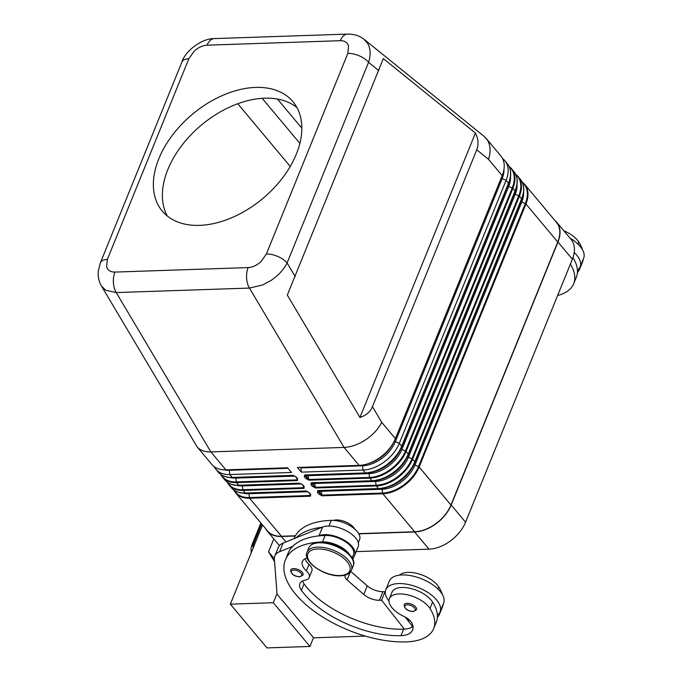 <?xml version="1.0" encoding="UTF-8"?>
<svg xmlns="http://www.w3.org/2000/svg" width="682" height="682" viewBox="0 0 682 682"><rect width="100%" height="100%" fill="white"/><g stroke="black" fill="none" stroke-linecap="round" stroke-linejoin="round"><path stroke-width="1.02" d="M100.382 262.817A15.976 7.775 22.1 0 1 100.407 262.74L98.344 270.882C97.756 276.304 98.805 281.368 101.473 286.065L105.744 290.259L116.238 292.561L249.45 288.077L262.587 284.982L271.155 280.362C278.418 275.417 283.729 269.612 287.105 262.962A15.976 7.775 -157.9 0 0 277.779 256.458A15.976 7.775 -157.9 0 0 266.364 254.019L261.036 261.573C256.926 265.307 252.63 267.318 248.137 267.591L114.926 272.075C110.544 272.101 107.773 270.336 106.622 266.773L107.372 259.382L188.837 58.754A15.976 7.775 -157.9 0 0 182.017 61.806A15.976 7.775 -157.9 0 0 181.881 62.105L100.407 262.74A15.976 7.775 22.1 0 1 100.552 262.434A15.976 7.775 22.1 0 1 107.372 259.382M188.837 58.754L194.165 51.201C198.274 47.467 202.571 45.464 207.055 45.183L340.275 40.698C344.657 40.673 347.428 42.446 348.57 46.001L347.829 53.401A15.976 7.775 22.1 0 1 359.243 55.839A15.976 7.775 22.1 0 1 368.57 62.335C370.957 54.799 370.599 48.396 367.479 43.145L363.685 39.027M306.653 475.124A1.066 0.853 74.8 0 0 306.602 475.635L305.596 475.908A1.066 0.682 140.1 0 1 304.385 476.803L305.783 478.474L308.98 480.179L369.78 478.133A31.96 20.588 -39.9 0 0 406.071 451.399L408.254 453.999A1.066 0.52 22.1 0 1 408.382 454.246A1.066 0.52 22.1 0 1 408.382 454.434L515.166 191.454A1.066 0.52 -157.9 0 0 515.174 191.429A1.066 0.52 -157.9 0 0 515.183 191.241A1.066 0.52 -157.9 0 0 515.046 191.003L408.254 453.999A31.96 20.588 140.1 0 1 371.963 480.742L369.78 478.133A1.066 0.631 -91.9 0 1 369.61 477.826A1.066 0.631 -91.9 0 1 369.516 477.443L308.716 479.489L304.982 475.183M305.783 478.474A1.066 0.682 -39.9 0 0 306.994 477.579L306.789 475.857L308.264 475.661A1.33 0.784 88.1 0 0 308.111 475.073M317.462 492.421L318.861 494.092L322.057 495.805L382.858 493.751A31.96 20.588 -39.9 0 0 419.149 467.017L525.941 204.012A31.96 20.588 -39.9 0 0 524.663 184.37L556.478 222.383A31.96 20.588 140.1 0 1 557.757 242.025L450.964 505.03A31.96 20.588 140.1 0 1 414.682 531.764L382.858 493.751A1.066 0.631 -91.9 0 1 382.687 493.453A1.066 0.631 -91.9 0 1 382.593 493.06L321.785 495.106L318.673 491.534A1.066 0.682 140.1 0 1 317.462 492.421L317.701 490.597L378.501 488.551A1.066 0.631 88.1 0 0 378.732 488.721A1.066 0.631 88.1 0 0 378.885 488.755A1.066 0.631 88.1 0 0 378.97 488.738A31.645 20.383 -39.9 0 0 387.308 487.238A31.645 20.383 -39.9 0 0 413.48 465.329A31.645 20.383 -39.9 0 0 414.903 462.26A1.066 0.52 -157.9 0 0 414.92 462.243A1.066 0.52 -157.9 0 0 414.92 462.055A1.066 0.52 -157.9 0 0 414.792 461.816A31.96 20.588 140.1 0 1 378.501 488.551L376.319 485.942A1.066 0.631 -91.9 0 1 376.149 485.635A1.066 0.631 -91.9 0 1 376.055 485.252L315.246 487.298L311.546 482.992A1.066 0.631 88.1 0 0 311.631 482.975L372.261 480.938M313.191 482.933A1.066 0.853 74.8 0 0 313.14 483.444L312.134 483.726A1.066 0.682 140.1 0 1 310.924 484.612L312.322 486.283A1.066 0.682 -39.9 0 0 313.532 485.388L313.328 483.666L314.803 483.47A1.33 0.784 88.1 0 0 314.649 482.882M319.73 490.742A1.066 0.853 74.8 0 0 319.679 491.253L318.673 491.534L318.085 490.801A1.066 0.631 88.1 0 0 318.17 490.784L378.8 488.747M318.861 494.092A1.066 0.682 -39.9 0 0 320.063 493.197L319.867 491.475L321.341 491.279A1.33 0.784 88.1 0 0 321.188 490.699M297.105 478.517A1.066 0.682 -39.9 0 0 297.139 478.568L297.105 479.881L236.304 481.927A31.645 20.383 140.1 0 1 221.07 474.646M303.643 486.326A1.066 0.682 -39.9 0 0 303.678 486.377L303.643 487.69L242.843 489.736A1.066 0.631 88.1 0 0 242.937 490.128A1.066 0.631 88.1 0 0 243.107 490.435L303.908 488.38L304.146 486.556L302.748 484.885A1.066 0.682 140.1 0 1 302.288 484.706L302.288 484.706A1.066 0.682 140.1 0 1 302.245 484.655M310.182 494.135A1.066 0.682 -39.9 0 0 310.216 494.186L310.182 495.499L249.382 497.545A31.645 20.383 140.1 0 1 234.148 490.273M248.137 267.591A15.976 9.429 -91.9 0 0 246.603 278.094A15.976 9.429 -91.9 0 0 249.45 288.077L344.069 447.418C351.196 447.068 358.425 444.493 365.774 439.702C373.037 434.758 378.357 428.969 381.724 422.32L372.44 406.685C370.241 411.919 366.081 415.508 359.943 417.461L287.293 295.101L383.327 58.601L475.431 133.058C478.38 138.932 478.824 144.516 476.752 149.801L372.44 406.685M476.752 149.801L488.517 159.315C490.912 151.771 490.546 145.377 487.425 140.117L484.109 136.366L364.171 39.403M101.473 286.065L197.166 446.923C200.176 450.384 204.745 452.038 210.857 451.902L116.238 292.561A15.976 9.429 -91.9 0 1 113.391 282.587A15.976 9.429 -91.9 0 1 114.926 272.075M307.181 558.021A18.644 9.071 -157.9 0 0 302.407 561.499A18.644 9.071 -157.9 0 0 306.371 570.834A13.316 6.479 22.1 0 1 309.21 577.501A13.316 6.479 22.1 0 1 305.323 580.092A18.644 9.071 -157.9 0 0 299.884 583.715A18.644 9.071 -157.9 0 0 301.418 590.348A74.568 36.282 -157.9 0 0 400.982 635.641A26.632 12.958 -157.9 0 0 412.584 630.04A26.632 12.958 -157.9 0 0 412.141 623.561A13.316 6.479 -157.9 0 0 403.838 616.392A22.634 11.014 22.1 0 1 390.675 605.94A22.634 11.014 22.1 0 1 389.354 598.702A22.634 11.014 22.1 0 1 408.1 594.951A22.634 11.014 22.1 0 1 429.992 608.497A62.991 30.647 22.1 0 1 433.65 628.634A62.991 30.647 22.1 0 1 406.216 641.89A85.224 41.466 22.1 0 1 318.289 614.15A85.224 41.466 22.1 0 1 285.408 559.837A85.224 41.466 22.1 0 1 322.526 541.917A19.974 9.719 22.1 0 1 338.886 545.932A19.974 9.719 22.1 0 1 349.499 554.475M285.408 559.837L288.043 553.366A85.224 41.466 22.1 0 1 292.706 546.384A85.224 41.466 22.1 0 1 318.477 535.933A85.224 41.466 22.1 0 1 325.152 535.447A19.974 9.719 22.1 0 1 341.512 539.462A19.974 9.719 22.1 0 1 353.472 554.679L352.134 557.97M333.481 520.383A13.316 6.479 22.1 0 1 336.303 519.948A13.316 6.479 22.1 0 1 354.691 529.002M294.019 538.644L294.164 538.277A85.224 41.466 22.1 0 1 331.282 520.357A19.974 9.719 22.1 0 1 347.641 524.373A19.974 9.719 22.1 0 1 359.593 539.59L358.331 542.71M388.962 601.098A29.292 14.254 22.1 0 1 385.816 589.725A29.292 14.254 22.1 0 1 408.117 584.448A29.292 14.254 22.1 0 1 436.591 599.955A29.292 14.254 22.1 0 1 440.103 611.771A29.292 14.254 22.1 0 1 437.375 615.13A62.991 30.647 22.1 0 1 436.275 622.172L433.65 628.634M440.103 611.771L443.598 603.144A29.292 14.254 -157.9 0 0 440.095 591.328A29.292 14.254 -157.9 0 0 411.621 575.821A29.292 14.254 -157.9 0 0 389.32 581.107L385.816 589.725M415.705 607.031A6.658 3.24 22.1 0 1 416.497 609.725L413.113 611.558C407.376 611.038 404.392 608.753 404.162 604.712A6.658 3.24 22.1 0 1 407.06 603.314A6.658 3.24 22.1 0 1 415.705 607.031M302.245 572.309A6.658 3.24 22.1 0 1 303.038 574.994L299.654 576.836C293.916 576.316 290.933 574.031 290.702 569.99A6.658 3.24 22.1 0 1 293.601 568.583A6.658 3.24 22.1 0 1 302.245 572.309M563.843 230.763A22.634 11.014 22.1 0 1 578.796 242.016A62.991 30.647 22.1 0 1 582.556 249.876M569.888 237.984A29.292 14.254 22.1 0 1 580.152 246.407A29.292 14.254 22.1 0 1 583.656 258.231L580.16 266.85A29.292 14.254 -157.9 0 0 576.648 255.034A29.292 14.254 -157.9 0 0 574.218 252.459M572.965 257.574A62.991 30.647 22.1 0 1 577.432 270.208A29.292 14.254 -157.9 0 0 580.16 266.85M252.016 544.782A5.328 2.592 22.1 0 1 252.033 544.73A5.328 2.592 22.1 0 1 252.033 544.722A5.328 2.592 22.1 0 1 253.354 543.733L261.479 523.742M296.917 107.526A85.224 54.892 -39.9 0 0 227.882 107.909A85.224 54.892 -39.9 0 0 167.866 169.486A85.224 54.892 -39.9 0 0 167.303 216.032M158.846 158.701A85.224 54.892 140.1 0 1 223.602 94.986A85.224 54.892 140.1 0 1 292.945 101.686A85.224 54.892 140.1 0 1 296.355 154.072A85.224 54.892 140.1 0 1 231.59 217.797A85.224 54.892 140.1 0 1 162.256 211.088A85.224 54.892 140.1 0 1 158.846 158.701M252.996 548.379L253.559 543.904L261.658 523.964L253.354 543.733M253.559 543.904L252.664 546.112M277.003 593.647L273.32 602.717L309.935 646.451L266.96 647.9L230.345 604.158L262.502 524.97M273.32 602.717L230.345 604.158M273.806 538.891L268.546 551.849L274.565 561.695M268.546 551.849L274.352 558.78M309.935 646.451L313.507 637.653M282.126 600.16L313.652 637.823L365.313 636.084M282.05 600.339L277.037 594.082L274.369 559.112A26.632 12.958 22.1 0 1 274.82 556.001A26.632 12.958 22.1 0 1 279.62 551.687L292.706 546.384M580.74 265.409A62.991 30.647 22.1 0 1 579.836 268.631A62.991 30.647 22.1 0 1 577.407 272.664M570.374 264.096A62.991 30.647 22.1 0 1 573.707 283.721A62.991 30.647 22.1 0 1 557.637 295.459M577.432 270.208A62.991 30.647 22.1 0 1 576.333 277.25L573.707 283.721M583.374 258.938A62.991 30.647 22.1 0 1 582.462 262.161L579.836 268.631M414.682 531.764L358.706 533.648M554.773 220.337A32.224 20.758 140.1 0 1 556.683 222.213A32.224 20.758 140.1 0 1 557.97 242.016L451.177 505.021A32.224 20.758 140.1 0 1 414.588 531.977L358.826 533.861M358.101 546.793A21.304 10.366 -157.9 0 0 358.203 546.555A21.304 10.366 -157.9 0 0 346.797 531.039A21.304 10.366 -157.9 0 0 322.56 527.075L283.124 543.068A26.632 12.958 -157.9 0 0 278.324 547.382L274.82 556.001M385.313 591.882L382.926 591.652A13.316 6.479 22.1 0 1 367.274 585.847L350.787 571.482M411.664 627.295L412.192 625.999L405.134 617.048M318.477 535.933L319.057 535.694A21.304 10.366 22.1 0 1 343.302 539.658A21.304 10.366 22.1 0 1 354.7 555.182A21.304 10.366 22.1 0 1 354.597 555.421L352.799 559.257M345.424 575.028L345.16 575.599A7.988 3.887 -157.9 0 0 345.118 575.685A7.988 3.887 -157.9 0 0 347.053 579.896L363.77 594.474A13.316 6.479 -157.9 0 0 379.422 600.271L381.57 600.203L385.074 591.575M381.57 600.203L404.366 629.136A26.632 12.958 -157.9 0 0 412.985 626.434M302.527 581.021A18.644 9.071 -157.9 0 0 304.044 583.877A74.568 36.282 -157.9 0 0 403.616 629.171A26.632 12.958 -157.9 0 0 404.366 629.136M305.05 558.805A18.644 9.071 -157.9 0 0 308.997 564.364A13.316 6.479 22.1 0 1 311.836 571.03L309.21 577.501M296.21 537.757A85.224 41.466 22.1 0 1 321.981 527.305M412.491 626.792A62.991 30.647 22.1 0 1 412.346 626.792A85.224 41.466 22.1 0 1 411.86 626.809M440.683 610.33A62.991 30.647 22.1 0 1 439.779 613.544A62.991 30.647 22.1 0 1 437.35 617.585M407.87 620.509A26.632 12.958 -157.9 0 0 409.737 620.33M389.354 598.702L391.988 592.232A22.634 11.014 22.1 0 1 410.726 588.489A22.634 11.014 22.1 0 1 432.618 602.027A62.991 30.647 22.1 0 1 437.375 615.13M399.499 575.139A22.634 11.014 22.1 0 1 419.174 574.022A22.634 11.014 22.1 0 1 438.739 586.938A62.991 30.647 22.1 0 1 442.499 594.798M443.309 603.86A62.991 30.647 22.1 0 1 442.405 607.082L439.779 613.544M295.263 536.001L281.376 536.47A32.224 20.758 140.1 0 1 267.259 531.065A32.224 20.758 140.1 0 1 265.758 528.857M356.149 551.619L428.978 549.163A32.224 20.758 -39.9 0 0 465.567 522.199L572.36 259.203A32.224 20.758 -39.9 0 0 571.073 239.391L556.683 222.213M290.251 166.425L237.762 103.732M502.6 158.565A31.96 20.588 140.1 0 1 504.833 160.679A31.96 20.588 140.1 0 1 506.112 180.321L399.311 443.326A31.96 20.588 140.1 0 1 363.029 470.06L301.367 472.14L297.446 467.451L359.107 465.38L344.069 447.418L210.857 451.902L225.895 469.864L287.557 467.784L291.478 472.473L229.817 474.553A31.96 20.588 140.1 0 1 215.81 469.199A31.96 20.588 140.1 0 1 214.122 466.624M359.943 417.461L475.431 133.058M306.568 491.176A1.066 0.631 -91.9 0 1 306.482 491.193L308.818 492.515L310.225 494.186A1.066 0.682 -39.9 0 0 310.225 494.186A1.066 0.682 -39.9 0 0 310.685 494.365L309.287 492.702A1.066 0.682 140.1 0 1 308.784 492.464M295.383 535.788L281.461 536.257A31.96 20.588 140.1 0 1 267.463 530.894L235.648 492.881A31.96 20.588 -39.9 0 0 249.646 498.244A1.066 0.631 -91.9 0 1 249.476 497.937A1.066 0.631 -91.9 0 1 249.382 497.545L248.93 493.717A28.908 18.619 140.1 0 1 243.619 493.222M303.678 486.377A1.066 0.682 -39.9 0 0 303.686 486.377A1.066 0.682 -39.9 0 0 304.146 486.556M293.49 475.559A1.066 0.631 -91.9 0 1 293.405 475.567L295.749 476.897L297.147 478.568A1.066 0.682 -39.9 0 0 297.147 478.568A1.066 0.682 -39.9 0 0 297.608 478.747L296.218 477.076A1.066 0.682 140.1 0 1 295.749 476.897L295.749 476.897A1.066 0.682 140.1 0 1 295.707 476.846M197.166 446.923L211.889 464.51A31.96 20.588 -39.9 0 0 225.895 469.864M359.107 465.38A31.96 20.588 -39.9 0 0 367.521 463.862A31.96 20.588 -39.9 0 0 393.949 441.74A31.96 20.588 -39.9 0 0 395.389 438.637L502.182 175.641A31.96 20.588 -39.9 0 0 500.912 155.99L486.181 138.403M300.736 467.341A1.33 0.784 -91.9 0 1 300.873 467.878L301.367 472.14M414.034 464.237A1.33 0.648 -157.9 0 0 414.187 464.51A1.33 0.648 -157.9 0 0 414.963 465.047L521.764 202.051A28.908 18.619 -39.9 0 0 523.597 192.281M322.057 495.805A1.066 0.631 88.1 0 1 321.878 495.499A1.066 0.631 88.1 0 1 321.785 495.106L321.341 491.279L382.142 489.233A28.908 18.619 -39.9 0 0 414.963 465.047L418.526 466.582A31.645 20.383 140.1 0 1 382.593 493.06L382.142 489.233A1.33 0.784 -91.9 0 0 381.903 488.483M520.86 201.326A1.33 0.648 -157.9 0 0 520.98 201.505A1.33 0.648 -157.9 0 0 521.764 202.051L525.319 203.577L418.526 466.582A1.066 0.52 -157.9 0 1 418.876 466.778A1.066 0.52 -157.9 0 1 419.149 467.017L450.964 505.03M407.495 456.428A1.33 0.648 -157.9 0 0 407.648 456.701A1.33 0.648 -157.9 0 0 408.424 457.238L515.225 194.234A28.908 18.619 -39.9 0 0 517.058 184.472M312.322 486.283L315.519 487.988A1.066 0.631 88.1 0 1 315.34 487.69A1.066 0.631 88.1 0 1 315.246 487.298L314.803 483.47L375.612 481.424A28.908 18.619 -39.9 0 0 408.424 457.238L411.988 458.773A31.645 20.383 140.1 0 1 376.055 485.252L375.612 481.424A1.33 0.784 -91.9 0 0 375.364 480.674M514.322 193.518A1.33 0.648 -157.9 0 0 514.441 193.697A1.33 0.648 -157.9 0 0 515.225 194.234L518.78 195.768A1.066 0.52 22.1 0 1 519.138 195.964A1.066 0.52 22.1 0 1 519.403 196.203A31.96 20.588 -39.9 0 0 518.124 176.561A31.96 20.588 -39.9 0 0 515.643 174.26M400.956 448.62A1.33 0.648 -157.9 0 0 401.11 448.884A1.33 0.648 -157.9 0 0 401.894 449.429L508.687 186.425A28.908 18.619 -39.9 0 0 510.52 176.655M308.98 480.179A1.066 0.631 88.1 0 1 308.81 479.872A1.066 0.631 88.1 0 1 308.716 479.489L308.264 475.661L369.073 473.615A28.908 18.619 -39.9 0 0 401.894 449.429L405.449 450.964A31.645 20.383 140.1 0 1 369.516 477.443L369.073 473.615A1.33 0.784 -91.9 0 0 368.826 472.865M507.783 185.709A1.33 0.648 -157.9 0 0 507.911 185.888A1.33 0.648 -157.9 0 0 508.687 186.425L512.242 187.959L405.449 450.964A1.066 0.52 -157.9 0 1 405.807 451.16A1.066 0.52 -157.9 0 1 406.071 451.399L512.864 188.394A1.066 0.52 -157.9 0 0 512.6 188.155A1.066 0.52 -157.9 0 0 512.242 187.959A31.645 20.383 140.1 0 0 509.275 166.817M394.418 440.811A1.33 0.648 -157.9 0 0 394.571 441.075A1.33 0.648 -157.9 0 0 395.355 441.621L502.148 178.616A28.908 18.619 -39.9 0 0 503.998 169.187M362.304 465.081A1.33 0.784 -91.9 0 1 362.534 465.797A28.908 18.619 -39.9 0 0 395.355 441.621L399.311 443.326L401.715 446.19A31.96 20.588 140.1 0 1 365.424 472.933L304.624 474.979L304.385 476.803M501.261 177.917A1.33 0.648 -157.9 0 0 501.372 178.079A1.33 0.648 -157.9 0 0 502.148 178.616L506.112 180.321L508.508 183.194L401.715 446.19A1.066 0.52 -157.9 0 1 401.851 446.429A1.066 0.52 -157.9 0 1 401.843 446.625A1.066 0.52 -157.9 0 0 401.843 446.625L508.636 183.62A1.066 0.52 -157.9 0 0 508.636 183.62A1.066 0.52 -157.9 0 0 508.644 183.432A1.066 0.52 -157.9 0 0 508.508 183.194A31.96 20.588 140.1 0 0 507.229 163.544L504.833 160.679M295.178 276.56L287.105 262.962L368.57 62.335L378.8 70.613M401.851 446.599L508.627 183.637C511.79 175.47 511.321 168.778 507.229 163.544M304.624 474.979A1.066 0.631 88.1 0 0 304.854 475.149A1.066 0.631 88.1 0 0 305.007 475.183L305.007 475.183A1.066 0.631 88.1 0 0 305.093 475.166L365.723 473.12M300.873 467.878L362.534 465.797L363.029 470.06L365.424 472.933A1.066 0.631 88.1 0 0 365.654 473.103A1.066 0.631 88.1 0 0 365.808 473.129A1.066 0.631 88.1 0 0 365.902 473.12A31.645 20.383 -39.9 0 0 374.23 471.62A31.645 20.383 -39.9 0 0 400.402 449.711A31.645 20.383 -39.9 0 0 401.834 446.642L399.661 451.126A28.908 18.619 -39.9 0 1 375.756 471.143L365.808 473.129L304.956 475.183M408.382 454.434L406.199 458.935A28.908 18.619 -39.9 0 1 382.295 478.952L372.346 480.938A1.066 0.631 88.1 0 1 372.193 480.912A1.066 0.631 88.1 0 1 371.963 480.742L311.163 482.788A1.066 0.631 88.1 0 0 311.384 482.958A1.066 0.631 88.1 0 0 311.546 482.992L372.346 480.938A1.066 0.631 88.1 0 0 372.44 480.929A31.645 20.383 -39.9 0 0 380.769 479.429A31.645 20.383 -39.9 0 0 406.941 457.52A31.645 20.383 -39.9 0 0 408.373 454.451A1.066 0.52 22.1 0 0 408.382 454.434L515.174 191.429A31.645 20.383 -39.9 0 0 516.888 178.437M515.814 174.626A31.645 20.383 140.1 0 1 518.78 195.768L411.988 458.773A1.066 0.52 -157.9 0 1 412.346 458.969A1.066 0.52 -157.9 0 1 412.61 459.208L519.403 196.203L521.585 198.812L414.792 461.816L412.61 459.208A31.96 20.588 -39.9 0 1 376.319 485.942L315.519 487.988M317.701 490.597A1.066 0.631 88.1 0 0 317.923 490.767A1.066 0.631 88.1 0 0 318.085 490.801L378.885 488.755L388.834 486.76A28.908 18.619 -39.9 0 0 412.738 466.744L521.704 199.263A1.066 0.52 -157.9 0 0 521.713 199.238A1.066 0.52 -157.9 0 0 521.721 199.05A1.066 0.52 -157.9 0 0 521.585 198.812A31.96 20.588 140.1 0 0 520.306 179.17L515.626 174.225M557.757 242.025L525.941 204.012A1.066 0.52 -157.9 0 0 525.677 203.782A1.066 0.52 -157.9 0 0 525.319 203.577A31.645 20.383 140.1 0 0 522.352 182.435M296.917 478.304L297.105 479.881A1.066 0.631 -91.9 0 0 297.199 480.264A1.066 0.631 -91.9 0 0 297.369 480.571L297.608 478.747M293.311 475.567L232.681 477.605A1.066 0.631 -91.9 0 1 232.596 477.622A1.066 0.631 -91.9 0 1 232.443 477.588A1.066 0.631 -91.9 0 1 232.212 477.417L229.817 474.553L229.323 470.29A28.908 18.619 140.1 0 1 224.335 469.872M218.214 472.063C221.556 475.917 226.347 477.767 232.596 477.622L293.405 475.567A1.066 0.631 -91.9 0 1 293.243 475.542A1.066 0.631 -91.9 0 1 293.013 475.371L232.212 477.417A31.96 20.588 140.1 0 1 218.214 472.063L215.81 469.199M302.748 484.885L299.551 483.18L238.751 485.226L236.569 482.617A1.066 0.631 -91.9 0 1 236.398 482.319A1.066 0.631 -91.9 0 1 236.304 481.927L235.861 478.099A28.908 18.619 140.1 0 1 230.542 477.605M303.456 486.113L303.643 487.69A1.066 0.631 -91.9 0 0 303.737 488.073A1.066 0.631 -91.9 0 0 303.908 488.38M299.85 483.376L239.22 485.413A1.066 0.631 -91.9 0 1 239.135 485.431A1.066 0.631 -91.9 0 1 238.981 485.396A1.066 0.631 -91.9 0 1 238.751 485.226A31.96 20.588 140.1 0 1 224.753 479.872L222.571 477.264A31.96 20.588 -39.9 0 0 236.569 482.617L297.369 480.571M300.029 483.368A1.066 0.631 -91.9 0 1 299.944 483.385L299.944 483.385A1.066 0.631 -91.9 0 1 299.782 483.35A1.066 0.631 -91.9 0 1 299.551 483.18M309.995 493.921L310.182 495.499A1.066 0.631 -91.9 0 0 310.276 495.891A1.066 0.631 -91.9 0 0 310.446 496.189L310.685 494.365M306.388 491.185L245.759 493.222A1.066 0.631 -91.9 0 1 245.673 493.239A1.066 0.631 -91.9 0 1 245.52 493.214A1.066 0.631 -91.9 0 1 245.29 493.035A31.96 20.588 140.1 0 1 231.292 487.681L229.109 485.073A31.96 20.588 -39.9 0 0 243.107 490.435L245.29 493.035L306.09 490.989L309.287 492.702M231.292 487.681C234.625 491.534 239.425 493.393 245.673 493.239L306.474 491.193A1.066 0.631 -91.9 0 1 306.474 491.193A1.066 0.631 -91.9 0 1 306.32 491.159A1.066 0.631 -91.9 0 1 306.09 490.989M340.275 40.698A15.976 9.429 -91.9 0 1 345.484 34.577A15.976 9.429 -91.9 0 1 347.556 34.1A15.976 9.429 -91.9 0 1 347.581 34.1A15.976 9.429 -91.9 0 1 347.922 34.1M207.055 45.183A15.976 9.429 -91.9 0 1 212.273 39.062A15.976 9.429 -91.9 0 1 214.353 38.593A15.976 9.429 -91.9 0 1 214.37 38.584L347.581 34.1C354.205 34.023 359.746 35.788 364.171 39.411M319.253 542.804A23.972 11.662 22.1 0 1 343.984 550.604A23.972 11.662 22.1 0 1 353.233 565.881C358.11 556.512 335.595 541.21 319.867 542.258C314.078 542.505 310.395 544.364 308.818 547.842A23.972 11.662 22.1 0 1 319.253 542.804M351.477 570.195C349.9 573.673 346.217 575.531 340.429 575.787C324.709 576.827 302.186 561.525 307.062 552.156A23.972 11.662 22.1 0 1 317.505 547.117A23.972 11.662 22.1 0 1 342.236 554.918A23.972 11.662 22.1 0 1 351.477 570.195L353.233 565.881M317.718 548.976A22.634 11.014 22.1 0 1 347.095 561.636A22.634 11.014 22.1 0 1 339.951 575.531A22.634 11.014 22.1 0 1 310.574 562.872A22.634 11.014 22.1 0 1 317.718 548.976M325.152 535.447L322.526 541.917M331.282 520.357L328.98 526.027M414.494 607.926A5.592 2.719 -157.9 0 0 407.239 604.798A5.592 2.719 -157.9 0 0 405.466 608.233A5.592 2.719 -157.9 0 0 412.729 611.362A5.592 2.719 -157.9 0 0 414.494 607.926M301.035 573.204A5.592 2.719 -157.9 0 0 293.78 570.075A5.592 2.719 -157.9 0 0 292.007 573.502A5.592 2.719 -157.9 0 0 299.27 576.631A5.592 2.719 -157.9 0 0 301.035 573.204M577.969 244.071L578.796 242.016M279.62 551.687L283.124 543.068M319.057 535.694L322.56 527.075M379.422 600.271L382.926 591.652M363.77 594.474L367.274 585.847M347.053 579.896L350.147 572.283M407.845 618.753L407.376 619.895M438.739 586.938L437.912 588.992M308.997 564.364L306.371 570.834M304.044 583.877L301.418 590.348M403.616 629.171L400.982 635.641M432.618 602.027L429.992 608.497M285.946 541.926L281.376 536.47M428.978 549.163L414.588 531.977M301.845 128.182L277.455 99.043M299.875 143.356L262.169 98.31M347.829 53.401L266.364 254.019M233.815 490.043A31.96 20.588 -39.9 0 0 235.648 492.881L233.79 490.017M281.461 536.257L249.646 498.244L310.446 496.189M311.163 482.788L310.924 484.612M296.218 477.076L293.013 475.371M301.376 483.922L242.391 485.908L242.843 489.736A31.645 20.383 140.1 0 1 227.609 482.464M227.277 482.225A31.96 20.588 -39.9 0 0 229.109 485.073L227.251 482.208M220.746 474.416A31.96 20.588 -39.9 0 0 222.571 477.264L220.712 474.391M242.238 485.328A1.33 0.784 -91.9 0 1 242.391 485.908A28.908 18.619 140.1 0 1 237.08 485.413M294.837 476.113L235.861 478.099A1.33 0.784 -91.9 0 0 235.699 477.511M229.186 469.753A1.33 0.784 -91.9 0 1 229.323 470.29L287.992 468.312M248.777 493.137A1.33 0.784 -91.9 0 1 248.93 493.717L307.914 491.731M522.165 182.034L524.663 184.37A31.96 20.588 -39.9 0 0 522.182 182.068M414.92 462.243L521.713 199.238A31.645 20.383 -39.9 0 0 523.426 186.246M515.174 191.429C518.329 183.279 517.86 176.587 513.768 171.353A31.96 20.588 140.1 0 1 515.046 191.003L512.864 188.394A31.96 20.588 -39.9 0 0 511.585 168.752A31.96 20.588 -39.9 0 0 509.104 166.451M508.644 183.594A31.645 20.383 -39.9 0 0 510.349 170.628M367.521 463.862L369.218 463.325A28.908 18.619 -39.9 0 0 393.122 443.317L393.949 441.74M395.389 438.637L381.724 422.32M502.182 175.641L488.517 159.315M572.36 259.203L557.97 242.016M465.567 522.199L451.177 505.021M224.753 479.872C228.095 483.726 232.886 485.575 239.135 485.431L299.944 483.385L302.288 484.706L303.686 486.377M252.033 544.722L260.856 523M252.033 544.73L251.061 548.055L251.189 552.838M354.7 555.182L358.203 546.555M307.062 552.156L308.818 547.842M214.353 38.601C200.687 38.363 184.498 52.361 181.881 62.105M521.713 199.238C524.867 191.088 524.398 184.396 520.306 179.17M509.087 166.417L513.768 171.353M279.415 545.591L267.259 531.065"/></g></svg>
